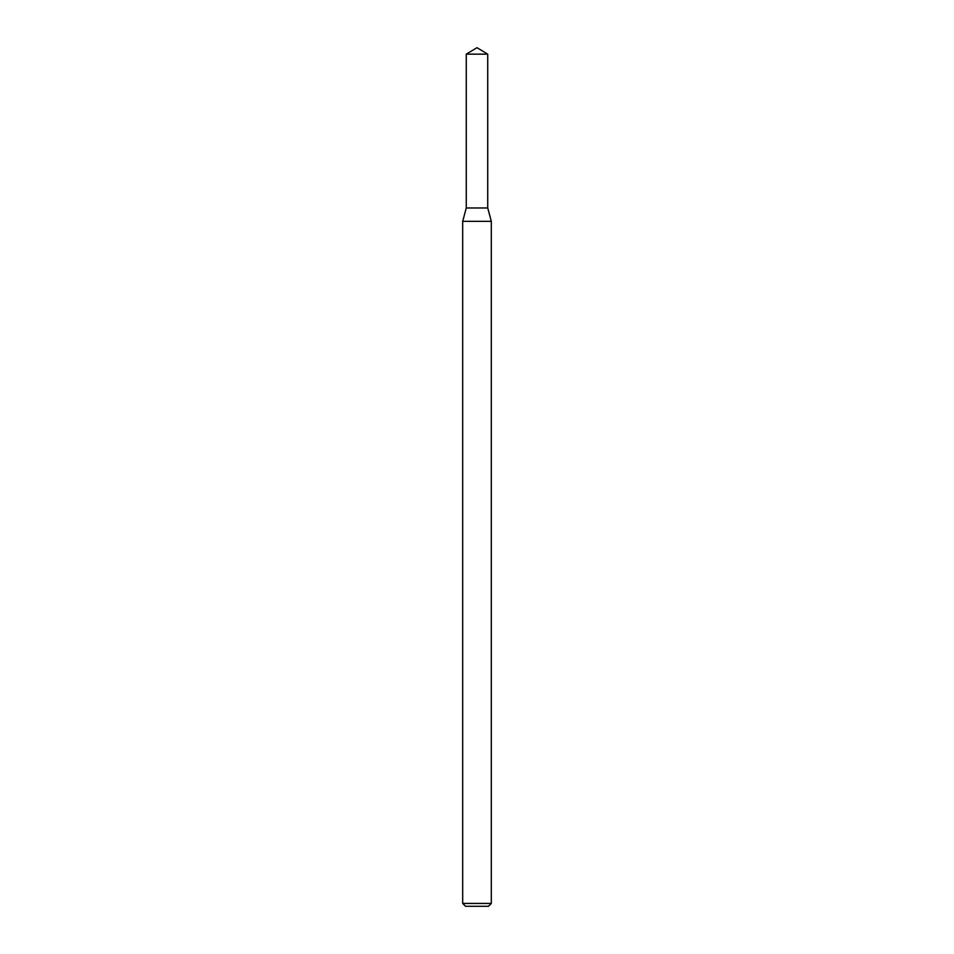 <?xml version="1.0" encoding="UTF-8"?>
<svg xmlns="http://www.w3.org/2000/svg" width="954" height="954" viewBox="0 0 954 954"><rect width="100%" height="100%" fill="white"/><g stroke="black" fill="none" stroke-linecap="round" stroke-linejoin="round"><path stroke-width="0.72" stroke-dasharray="4.77 3.58" d="M487.732 207.972L466.267 207.972L487.732 207.972M491.31 221.328L462.69 221.328M491.31 903.438L462.69 903.438M488.448 906.3L465.552 906.3M487.732 54.151L466.267 54.151"/><path stroke-width="1.43" d="M466.267 54.151L466.267 207.972L487.732 207.972L491.31 221.328L462.69 221.328L466.267 207.972L487.732 207.972L487.732 54.151L466.267 54.151L477 47.7L487.732 54.151M491.31 903.438L488.448 906.3L465.552 906.3L462.69 903.438L491.31 903.438L491.31 221.328M462.69 903.438L462.69 221.328"/></g></svg>
